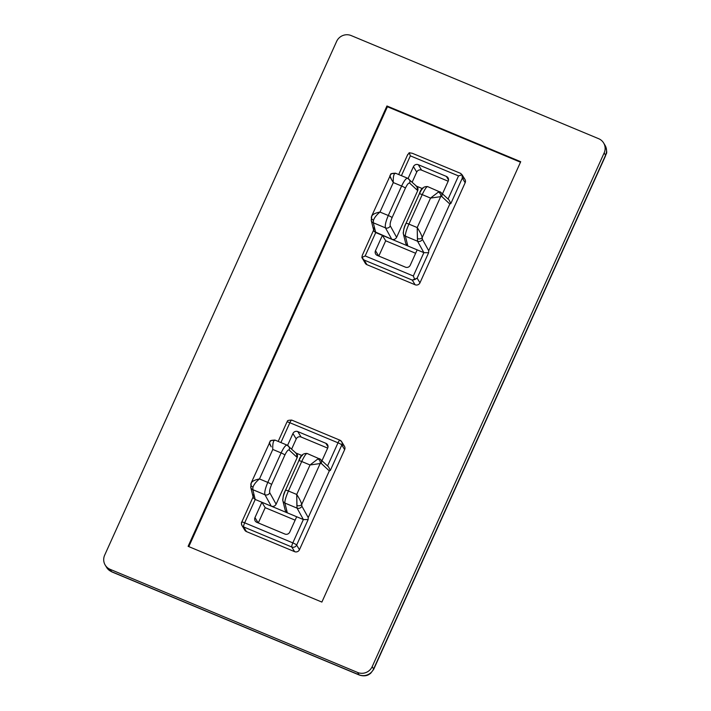 <?xml version="1.0" encoding="UTF-8"?>
<svg xmlns="http://www.w3.org/2000/svg" width="711" height="711" viewBox="0 0 711 711"><rect width="100%" height="100%" fill="white"/><g stroke="black" fill="none" stroke-linecap="round" stroke-linejoin="round"><path stroke-width="1.07" d="M403.35 233.786A3.697 3.591 -13.8 0 0 405.403 236.168L407.812 245.962L382.402 235.368L385.7 240.798L378.803 256.067L385.7 240.798L415.642 253.276L385.7 240.798L382.402 235.368L375.719 232.586L365.17 255.933L413.331 276.001L365.17 255.933L361.881 257.533L364.139 260.048L412.291 280.116L414.762 279.574L413.331 276.001L423.872 252.654L407.812 245.962L417.179 249.863L410.256 265.212L417.179 249.863L423.872 252.654L417.553 241.233L417.224 227.573L408.914 224.107C406.354 230.026 405.181 234.052 405.403 236.168L417.553 241.233L405.403 236.168C405.181 234.052 406.354 230.026 408.914 224.107A3.697 0.524 -155.7 0 0 406.017 223.361A3.697 0.524 -155.7 0 0 406.017 223.45A3.697 0.524 24.3 0 1 406.008 223.361A3.697 0.524 24.3 0 1 408.914 224.107L422.227 194.618A3.697 0.524 -155.7 0 0 419.321 193.872A3.697 0.524 -155.7 0 0 419.33 193.961C421.108 190.175 422.298 188.397 422.903 188.637M390.072 175.581A3.697 3.351 42 0 1 394.463 173.768L395.636 173.315L394.463 173.768A3.697 3.351 -138 0 0 390.721 174.497M463.314 178.017A3.697 3.582 148.8 0 1 465.154 182.745L419.961 282.827A3.697 3.582 148.8 0 1 415.117 284.764L412.291 280.116L364.139 260.048L361.881 257.533L362.299 255.32L361.881 257.533L365.17 255.933L375.719 232.586L373.302 222.792L385.451 227.858C384.829 225.565 385.771 221.459 388.295 215.513L379.985 212.056C376.617 214.802 374.448 217.548 373.471 220.277L373.302 222.792A3.697 3.591 166.2 0 1 371.24 220.383L371.773 215.886L390.686 174.533C390.232 173.76 391.841 173.324 395.503 173.208L395.636 173.315M415.873 185.9C417.792 186.949 418.406 188.522 417.713 190.619L409.625 183.1C408.621 182.7 407.207 184.389 405.394 188.157A3.697 0.524 -155.7 0 0 401.608 186.033C404.328 180.372 406.381 177.821 407.785 178.381C406.381 177.821 404.328 180.372 401.608 186.033A3.697 0.524 24.3 0 1 405.394 188.157C407.207 184.389 408.621 182.7 409.625 183.1A3.697 3.564 -47.1 0 0 408.869 179.083M250.743 487.293A3.697 3.591 -13.8 0 0 252.796 489.675L252.965 487.159A3.697 2.8 -167 0 1 250.876 483.942A3.697 2.8 -167 0 1 251.125 483.302C251.907 481.329 254.689 479.872 259.479 478.938C254.689 479.872 251.907 481.329 251.125 483.302A3.697 2.8 13 0 0 250.876 483.942A3.697 2.8 13 0 0 252.965 487.159C253.943 484.431 256.12 481.694 259.479 478.938L267.789 482.405L281.103 452.916L267.789 482.405A3.697 0.524 24.3 0 1 271.575 484.529A3.697 0.524 -155.7 0 0 267.789 482.405C265.274 488.341 264.323 492.456 264.945 494.74A3.697 3.511 -29 0 0 269.789 492.803C269.309 491.248 269.904 488.493 271.575 484.529L284.889 455.04A3.697 0.524 -155.7 0 0 281.103 452.916C283.822 447.255 285.884 444.704 287.288 445.264C285.884 444.704 283.822 447.255 281.103 452.916A3.697 0.524 24.3 0 1 284.889 455.04L271.575 484.529C269.904 488.493 269.309 491.248 269.789 492.803L276.117 504.223L297.207 457.502L289.119 449.992C288.115 449.583 286.711 451.272 284.889 455.04C286.711 451.272 288.115 449.583 289.119 449.992A3.697 3.564 -47.1 0 0 288.364 445.966M282.845 500.668A3.697 3.591 -13.8 0 0 284.898 503.059C284.676 500.935 285.849 496.918 288.408 490.999A3.697 0.524 -155.7 0 0 285.511 490.243A3.697 0.524 -155.7 0 0 285.511 490.341A3.697 0.524 24.3 0 1 285.511 490.252A3.697 0.524 24.3 0 1 288.408 490.999L301.722 461.51C304.397 455.831 306.237 453.191 307.241 453.582C306.237 453.191 304.397 455.831 301.722 461.51A3.697 0.524 -155.7 0 0 298.824 460.764A3.697 0.524 24.3 0 1 301.722 461.51L288.408 490.999L296.718 494.456L296.887 505.468A3.697 2.737 5.6 0 0 301.731 504.383C301.02 501.797 299.349 498.482 296.718 494.456C299.349 498.482 301.02 501.797 301.731 504.383A3.697 2.737 -174.4 0 1 296.887 505.468L297.047 508.116A3.697 3.511 -29 0 0 301.891 506.179L301.731 504.383L320.163 463.554L321.221 463.368A3.697 3.564 -47.1 0 0 320.465 459.35M287.288 445.264A3.697 3.564 132.9 0 1 289.119 449.992L297.207 457.502L276.117 504.223C274.997 506.143 273.38 506.792 271.264 506.161L287.315 512.844L261.897 502.259L265.194 507.681L258.297 522.949L265.194 507.681L295.136 520.168L265.194 507.681L261.897 502.259L254.973 517.599A3.697 3.582 -31.2 0 0 256.813 522.327L284.898 534.041A3.697 3.582 -31.2 0 0 289.75 532.095L296.683 516.746L287.315 512.844L285.253 510.454L287.315 512.844L284.898 503.059A3.697 3.591 166.2 0 1 283.067 498.331C282.987 496.945 283.805 494.287 285.511 490.341M269.567 442.464A3.697 3.351 42 0 1 273.966 440.651L275.139 440.198L273.966 440.651A3.697 3.351 -138 0 0 270.216 441.389M253.374 494.74L253.285 496.758C252.76 497.185 253.4 498.091 255.205 499.469L252.796 489.675A3.697 3.591 166.2 0 1 250.734 487.275L251.267 482.778L270.18 441.424C269.736 440.651 271.335 440.207 274.997 440.091L275.139 440.198M295.367 452.783C297.287 453.831 297.9 455.404 297.207 457.502L296.38 453.414M298.824 460.852A3.697 0.524 24.3 0 1 298.824 460.755A3.697 0.524 -155.7 0 0 298.824 460.852C300.602 457.066 301.793 455.289 302.397 455.52M285.253 510.454L282.836 500.651C282.916 496.625 283.805 493.158 285.511 490.252L298.824 460.764C300.326 455.627 303.082 453.191 307.099 453.467L320.43 459.306A3.697 3.564 132.9 0 1 321.221 463.368L329.309 470.886L308.219 517.599L308.13 519.617L296.638 545.061L299.455 549.71A3.697 3.582 148.8 0 1 294.612 551.656L246.45 531.588A3.697 3.582 148.8 0 1 244.308 528.042M319.39 458.639L317.888 458.959A3.697 3.288 52.4 0 1 320.163 463.554A3.697 3.288 -127.6 0 0 317.888 458.959L310.032 464.967L320.163 463.554L310.032 464.967L296.718 494.456L310.032 464.967L301.722 461.51L310.032 464.967L317.888 458.959L319.39 458.639A3.697 3.564 132.9 0 1 320.43 459.306L328.562 466.878L330.339 470.415L329.309 470.886L321.221 463.368M598.653 138.698A11.092 10.754 148.8 0 1 604.163 152.892L605.576 155.22A11.092 10.754 -31.2 0 0 605.025 145.284A11.092 10.754 148.8 0 1 605.576 155.22A11.092 1.573 24.3 0 1 605.648 155.602A11.092 1.573 -155.7 0 0 605.576 155.22L604.163 152.892A11.092 10.754 -31.2 0 0 598.653 138.698L351.19 35.577A11.092 10.754 -31.2 0 0 336.632 41.398A11.092 10.754 148.8 0 1 351.19 35.577L598.653 138.698M387.415 106.748L188.806 546.617L387.415 106.748L520.488 162.206L387.415 106.748L386.944 105.975L387.415 106.748M361.881 257.533L365.303 263.283A3.697 3.582 -31.2 0 0 366.956 264.696L364.139 260.048L366.956 264.696L415.117 284.764L366.956 264.696A3.697 3.582 148.8 0 1 364.814 261.159M342.809 444.899A3.697 3.582 148.8 0 1 344.648 449.628L299.455 549.71L344.648 449.628L341.822 444.979L330.339 470.415L341.822 444.979A3.697 3.582 -31.2 0 0 339.991 440.242A3.697 0.738 112.6 0 0 339.902 440.171A3.697 0.738 112.6 0 0 338.009 442.802A3.697 0.524 24.3 0 1 341.822 444.979A3.697 0.524 -155.7 0 0 338.009 442.802A3.697 0.738 -67.4 0 1 339.902 440.171A3.697 0.738 -67.4 0 1 339.991 440.242A3.697 3.582 148.8 0 1 341.822 444.979L344.648 449.628A3.697 3.582 -31.2 0 0 344.471 446.321L341.644 441.664L339.902 440.171L291.75 420.103A3.697 0.738 -67.4 0 1 291.83 420.174A3.697 0.738 112.6 0 0 291.75 420.103A3.697 0.738 112.6 0 0 289.857 422.734A3.697 0.524 -155.7 0 0 286.96 421.996A3.697 0.524 24.3 0 1 289.857 422.734A3.697 0.738 -67.4 0 1 291.75 420.103C285.387 420.237 288.231 421.516 286.96 421.996L278.188 441.424M520.71 161.717L386.944 105.975L188.113 546.332L321.879 602.075L520.71 161.717L321.879 602.075L188.113 546.332L386.944 105.975L520.71 161.717M448.179 181.216L421.579 170.133A3.697 3.582 -31.2 0 0 416.726 172.08L412.176 182.158L416.726 172.08L413.438 166.65L408.087 178.488L413.438 166.65A3.697 3.582 148.8 0 1 418.281 164.703L421.579 170.133L448.179 181.216M446.375 176.408L418.281 164.703L446.375 176.408A3.697 3.582 148.8 0 1 448.214 181.136L442.473 193.854L448.214 181.136A3.697 3.582 -31.2 0 0 446.375 176.408L448.525 179.954L446.375 176.408M416.459 186.14L422.263 188.557L416.459 186.14M377.31 255.445L405.403 267.149L377.31 255.445A3.697 3.582 148.8 0 1 375.479 250.716L378.696 256.022L375.479 250.716L382.402 235.368L375.479 250.716A3.697 3.582 -31.2 0 0 377.31 255.445M241.98 525.518L244.797 530.166A3.697 3.582 -31.2 0 0 246.45 531.588L243.633 526.931L246.45 531.588L294.612 551.656L291.786 546.999L243.633 526.931A3.697 0.738 -67.4 0 1 244.673 522.825A3.697 0.524 -155.7 0 0 241.767 522.078C241.269 522.265 241.34 523.412 241.98 525.518A3.697 3.582 -31.2 0 0 243.633 526.931A3.697 3.582 148.8 0 1 241.98 525.518A3.697 3.582 -31.2 0 1 241.793 522.203A3.697 0.524 24.3 0 1 241.767 522.078A3.697 0.524 24.3 0 1 244.673 522.825L292.825 542.884L303.366 519.537L292.825 542.884A3.697 0.524 24.3 0 1 296.638 545.061A3.697 0.524 -155.7 0 0 292.825 542.884A3.697 0.738 112.6 0 0 291.786 546.999A3.697 3.582 -31.2 0 0 296.638 545.061A3.697 3.582 148.8 0 1 291.786 546.999A3.697 0.738 -67.4 0 1 292.825 542.884L244.673 522.825A3.697 0.738 112.6 0 0 243.633 526.931L291.786 546.999L294.612 551.656A3.697 3.582 -31.2 0 0 299.455 549.71L296.638 545.061L308.13 519.617L303.366 519.537L296.683 516.746L289.75 532.095A3.697 3.582 148.8 0 1 284.898 534.041L256.813 522.327A3.697 3.582 148.8 0 1 254.973 517.599L258.191 522.905L254.973 517.599L261.897 502.259L255.205 499.469L253.329 497.718M327.673 448.108L301.073 437.016A3.697 3.582 -31.2 0 0 296.22 438.963L291.67 449.041L296.22 438.963L292.932 433.532L287.582 445.379L292.932 433.532L296.22 438.963A3.697 3.582 148.8 0 1 301.073 437.016L327.673 448.108M328.02 446.837L325.869 443.3L297.785 431.586L301.073 437.016L297.785 431.586A3.697 3.582 -31.2 0 0 292.932 433.532A3.697 3.582 148.8 0 1 297.785 431.586L325.869 443.3L328.02 446.837M321.967 460.737L327.709 448.028A3.697 3.582 -31.2 0 0 325.869 443.3A3.697 3.582 148.8 0 1 327.709 448.028L321.967 460.737M295.954 453.023L301.757 455.449L295.954 453.023M371.24 220.41A3.697 3.591 -13.8 0 0 373.302 222.792L375.71 232.577C373.906 231.208 373.266 230.302 373.79 229.875L373.879 227.858M422.396 239.296L422.236 237.501A3.697 2.737 -174.4 0 1 417.393 238.576L417.553 241.233A3.697 3.511 -29 0 0 422.396 239.296L428.715 250.716L428.626 252.725L417.144 278.17L419.961 282.827L465.154 182.745L462.328 178.088L450.845 203.533L449.814 203.995L428.715 250.716L422.396 239.296A3.697 3.511 151 0 1 417.553 241.233L423.872 252.654L413.331 276.001L414.762 279.574L417.144 278.17L428.626 252.725L423.872 252.654L428.626 252.725L428.715 250.716L449.814 203.995L450.845 203.533L462.328 178.088L462.079 174.773L458.515 175.919L410.363 155.851L401.413 175.67L410.363 155.851L458.515 175.919L448.072 199.062L458.515 175.919L462.079 174.773L460.488 173.36L462.079 174.773L462.328 178.088L465.154 182.745A3.697 3.582 -31.2 0 0 464.967 179.43L462.079 174.773M419.33 193.961A3.697 0.524 24.3 0 1 419.33 193.872A3.697 0.524 24.3 0 1 422.227 194.618L408.914 224.107L417.224 227.573L430.537 198.085L417.224 227.573C419.854 231.599 421.525 234.906 422.236 237.501C421.525 234.906 419.854 231.599 417.224 227.573L417.393 238.576A3.697 2.737 5.6 0 0 422.236 237.501L440.669 196.663L430.537 198.085L438.385 192.068L439.896 191.757L438.385 192.068L430.537 198.085L440.669 196.663A3.697 3.288 -127.6 0 0 438.385 192.068A3.697 3.288 52.4 0 1 440.669 196.663L441.727 196.476A3.697 3.564 -47.1 0 0 440.971 192.459M374.217 231.493L391.77 239.269L385.451 227.858L373.302 222.792L373.471 220.277C374.448 217.548 376.617 214.802 379.985 212.056L393.299 182.567L401.608 186.033L388.295 215.513A3.697 0.524 24.3 0 1 392.081 217.646A3.697 0.524 -155.7 0 0 388.295 215.513C385.771 221.459 384.829 225.565 385.451 227.858A3.697 3.511 -29 0 0 390.295 225.911A3.697 3.511 151 0 1 385.451 227.858L391.77 239.269C393.885 239.9 395.494 239.251 396.614 237.332L390.295 225.911C389.815 224.365 390.401 221.601 392.081 217.646L405.394 188.157L392.081 217.646C390.401 221.601 389.815 224.365 390.295 225.911L396.614 237.332L417.713 190.619L396.614 237.332C395.494 239.251 393.885 239.9 391.77 239.269L407.812 245.962L405.403 236.168A3.697 3.591 166.2 0 1 403.341 233.759C403.421 229.742 404.31 226.276 406.008 223.361L419.321 193.872C420.823 188.735 423.587 186.309 427.604 186.584L440.927 192.423A3.697 3.564 132.9 0 1 441.727 196.476L449.814 203.995L441.727 196.476M244.673 522.825L255.213 499.469L244.673 522.825M280.907 442.553L289.857 422.734L338.009 442.802L327.567 465.945L338.009 442.802L289.857 422.734L280.907 442.553M269.398 442.624L271.131 446.695M272.793 449.45C272.589 445.219 272.971 442.286 273.966 440.651C272.971 442.286 272.589 445.219 272.793 449.45L259.479 478.938L272.793 449.45L281.103 452.916L272.793 449.45M410.256 265.212A3.697 3.582 148.8 0 1 405.403 267.149A3.697 3.582 -31.2 0 0 410.256 265.212M407.812 245.962L405.759 243.571L407.812 245.962M405.759 243.571L403.341 233.759A3.697 3.591 166.2 0 1 403.564 231.448C403.484 230.062 404.301 227.396 406.017 223.45M389.904 175.741L391.637 179.803M393.299 182.567L379.985 212.056C375.186 212.989 372.404 214.438 371.631 216.411A3.697 2.8 13 0 0 371.382 217.051A3.697 2.8 13 0 0 373.471 220.277A3.697 2.8 -167 0 1 371.382 217.051A3.697 2.8 -167 0 1 371.631 216.411C372.404 214.438 375.186 212.989 379.985 212.056L388.295 215.513L401.608 186.033L393.299 182.567C393.085 178.337 393.476 175.395 394.463 173.768C393.476 175.395 393.085 178.337 393.299 182.567L390.437 177.626M362.299 255.32L373.737 229.804M412.336 153.292L460.888 173.484L412.336 153.292L409.198 152.732L410.363 155.851L409.198 152.732L412.336 153.292M110.178 569.351A11.092 10.754 148.8 0 1 104.668 555.158A11.092 10.754 -31.2 0 0 110.178 569.351L357.642 672.473L359.055 674.801A11.092 10.754 -31.2 0 0 373.604 668.971L372.191 666.642A11.092 10.754 148.8 0 1 357.642 672.473A11.092 10.754 -31.2 0 0 372.191 666.642L604.163 152.892L372.191 666.642L373.604 668.971A11.092 10.754 148.8 0 1 359.055 674.801A11.092 2.222 112.6 0 0 359.304 675.032A11.092 2.222 -67.4 0 1 359.055 674.801L357.642 672.473L110.178 569.351L111.591 571.671L110.178 569.351M105.21 565.094L106.623 567.414A11.092 10.754 -31.2 0 0 111.591 571.671A11.092 10.754 148.8 0 1 106.623 567.414L111.84 571.902A11.092 2.222 -67.4 0 1 111.591 571.671L359.055 674.801L111.591 571.671A11.092 2.222 112.6 0 0 111.84 571.902L359.304 675.032C365.099 676.943 368.414 674.792 368.662 674.65L370.591 673.379L373.684 669.353A11.092 1.573 -155.7 0 0 373.604 668.971L605.576 155.22L373.604 668.971A11.092 1.573 24.3 0 1 373.684 669.353L605.648 155.602C605.425 153.585 608.554 154.847 605.025 145.284L603.612 142.955M336.632 41.398L104.668 555.158L336.632 41.398M416.726 172.08A3.697 3.582 148.8 0 1 421.579 170.133L418.281 164.703A3.697 3.582 -31.2 0 0 413.438 166.65L416.726 172.08M390.303 177.341L389.868 175.866M271.229 446.855L269.94 444.535M269.798 444.233L269.362 442.757M296.416 453.458L287.102 445.139M320.163 463.554L301.731 504.383M301.891 506.179A3.697 3.511 151 0 1 297.047 508.116L296.718 494.456L288.408 490.999C285.849 496.918 284.676 500.935 284.898 503.059L297.047 508.116L303.375 519.537L297.047 508.116L284.898 503.059L287.315 512.844L303.366 519.537L308.13 519.617L308.219 517.599L301.891 506.179L308.219 517.599L329.309 470.886L330.339 470.415M419.961 282.827L417.144 278.17L412.291 280.116L415.117 284.764A3.697 3.582 -31.2 0 0 419.961 282.827M407.483 155.238L409.198 152.732L407.483 155.238M264.945 494.74L252.796 489.675L255.205 499.469L261.897 502.259L271.264 506.161L264.945 494.74C264.323 492.456 265.274 488.341 267.789 482.405L259.479 478.938C256.12 481.694 253.943 484.431 252.965 487.159L252.796 489.675L264.945 494.74L271.264 506.161C273.38 506.792 274.997 506.143 276.117 504.223L269.789 492.803A3.697 3.511 151 0 1 264.945 494.74M450.845 203.533L449.068 199.987L440.927 192.423A3.697 3.564 132.9 0 0 439.896 191.757M422.227 194.618C424.902 188.948 426.742 186.3 427.746 186.691C426.742 186.3 424.902 188.948 422.227 194.618L430.537 198.085L422.227 194.618M407.785 178.381A3.697 3.564 132.9 0 1 409.625 183.1L417.713 190.619L416.877 186.531M440.669 196.663L422.236 237.501M416.922 186.566L407.607 178.248M253.24 497.442L250.734 487.275M253.232 496.687L241.767 522.078M373.746 230.56L371.24 220.383M274.997 440.091L287.084 445.13M407.767 154.429L398.693 174.533M395.503 173.208L407.59 178.239"/></g></svg>
